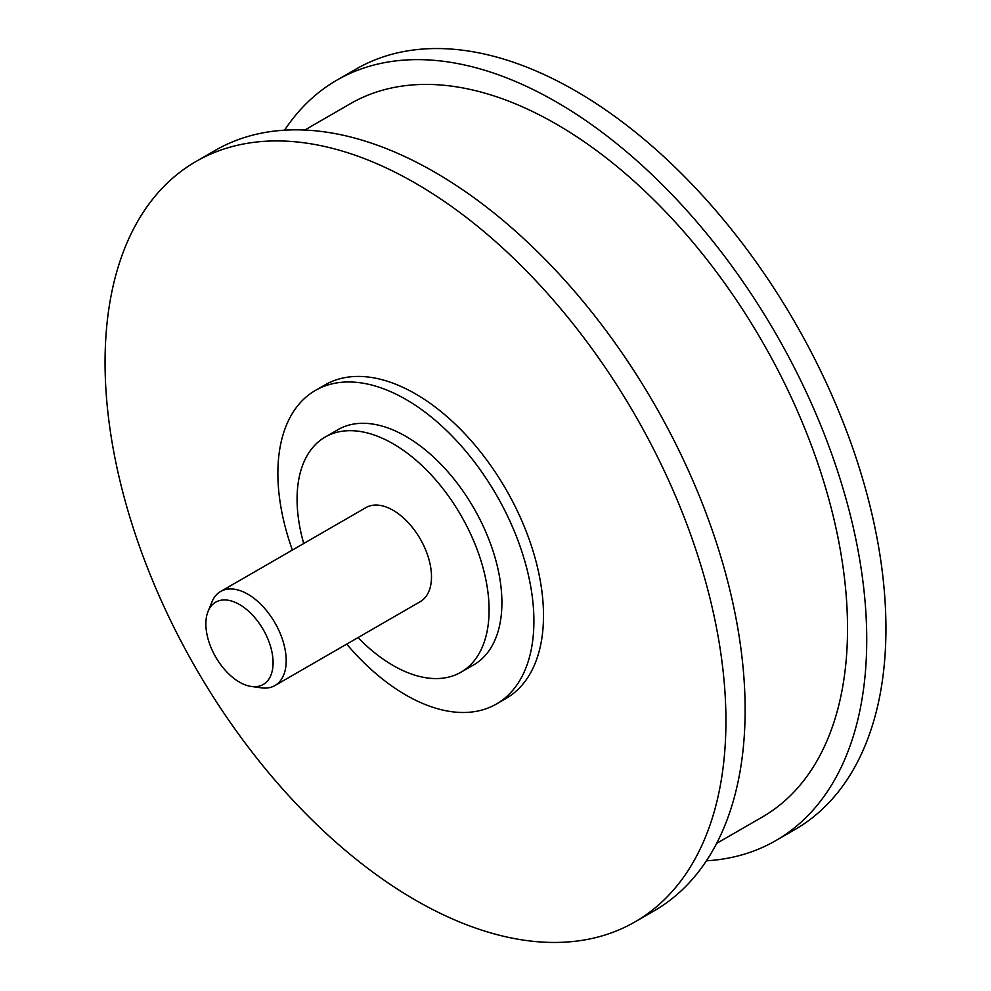 <?xml version="1.0" encoding="UTF-8"?>
<svg xmlns="http://www.w3.org/2000/svg" width="991" height="991" viewBox="0 0 991 991"><rect width="100%" height="100%" fill="white"/><g stroke="black" fill="none" stroke-linecap="round" stroke-linejoin="round"><path stroke-width="1.49" d="M205.868 623.909A47.518 27.438 60 0 1 208.085 611.348A47.518 27.438 60 0 1 245.57 608.672A47.518 27.438 60 0 1 273.082 662.719A47.518 27.438 60 0 1 251.466 686.49A47.518 27.438 60 0 1 205.868 623.909M251.466 686.49L261.488 687.853A54.307 31.353 -120 0 0 274.941 685.549A54.307 31.353 -120 0 0 286.188 660.687A54.307 31.353 -120 0 0 262.491 606.034A54.307 31.353 -120 0 0 220.634 591.478A54.307 31.353 -120 0 0 211.913 601.983L208.085 611.348M274.941 685.549L420.246 601.661A54.307 31.353 -120 0 0 431.494 576.799A54.307 31.353 -120 0 0 407.784 522.146A54.307 31.353 -120 0 0 365.939 507.59L220.634 591.478M358.024 637.585A135.779 78.388 -120 0 0 460.976 672.208A135.779 78.388 -120 0 0 489.096 610.06A135.779 78.388 -120 0 0 429.834 473.413A135.779 78.388 -120 0 0 325.197 437.043A135.779 78.388 -120 0 0 297.077 499.191A135.779 78.388 -120 0 0 303.717 543.514M460.976 672.208L473.785 664.825A135.779 78.388 -120 0 0 501.904 602.664A135.779 78.388 -120 0 0 442.63 466.03A135.779 78.388 -120 0 0 338.005 429.648L325.197 437.043M346.701 644.125A181.043 104.526 -120 0 0 496.404 704.019A181.043 104.526 -120 0 0 533.901 621.146A181.043 104.526 -120 0 0 454.881 438.951A181.043 104.526 -120 0 0 315.373 390.454A181.043 104.526 -120 0 0 277.876 473.326A181.043 104.526 -120 0 0 292.382 550.055M496.404 704.019L506.005 698.482A181.043 104.526 -120 0 0 543.502 615.597A181.043 104.526 -120 0 0 464.482 433.414A181.043 104.526 -120 0 0 324.974 384.904L315.373 390.454M415.489 900.15A439.013 253.473 -120 0 0 634.996 921.89A439.013 253.473 -120 0 0 702.297 570.098A439.013 253.473 -120 0 0 415.489 183.236A439.013 253.473 -120 0 0 195.983 161.496A439.013 253.473 -120 0 0 128.694 513.288A439.013 253.473 -120 0 0 415.489 900.15M634.996 921.89L654.196 910.803A439.013 253.473 -120 0 0 721.498 559.011A439.013 253.473 -120 0 0 434.69 172.149A439.013 253.473 -120 0 0 215.183 150.409L195.983 161.496M716.629 843.403L762.24 817.08A411.86 237.79 -120 0 0 825.367 487.052A411.86 237.79 -120 0 0 556.31 124.11A411.86 237.79 -120 0 0 350.38 103.708L304.77 130.044M706.422 860.82A439.013 253.473 -120 0 0 775.817 840.591A439.013 253.473 -120 0 0 843.106 488.798A439.013 253.473 -120 0 0 556.31 101.937A439.013 253.473 -120 0 0 336.804 80.197A439.013 253.473 -120 0 0 284.578 130.18M775.817 840.591L795.017 829.504A439.013 253.473 -120 0 0 862.306 477.712A439.013 253.473 -120 0 0 575.511 90.85A439.013 253.473 -120 0 0 356.004 69.11L336.804 80.197"/></g></svg>
